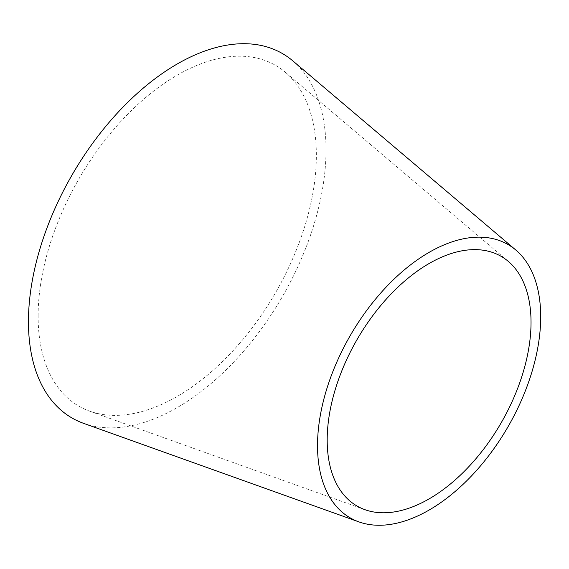 <?xml version="1.0" encoding="UTF-8"?>
<svg xmlns="http://www.w3.org/2000/svg" width="569" height="569" viewBox="0 0 569 569"><rect width="100%" height="100%" fill="white"/><g stroke="black" fill="none" stroke-linecap="round" stroke-linejoin="round"><path stroke-width="0.43" stroke-dasharray="2.85 2.13" d="M292.85 60.897A210.416 121.482 -60 0 1 282.444 296.52A210.416 121.482 -60 0 1 83.593 423.35M38.116 316.101A196.746 113.594 -60 0 1 130.785 111.175A196.746 113.594 -60 0 1 285.339 72.256A196.746 113.594 -60 0 1 275.609 292.58A196.746 113.594 -60 0 1 89.674 411.167A196.746 113.594 -60 0 1 38.116 316.101M508.316 261.399L285.339 72.256M364.964 509.696L89.674 411.167"/><path stroke-width="0.85" d="M358.883 521.88L83.593 423.35A210.416 121.482 -60 0 1 28.45 321.684A210.416 121.482 -60 0 1 127.563 102.512A210.416 121.482 -60 0 1 292.85 60.897L515.827 250.04A157.812 91.111 -60 0 1 508.017 426.757A157.812 91.111 -60 0 1 358.883 521.88A157.812 91.111 -60 0 1 317.523 445.627A157.812 91.111 -60 0 1 391.856 281.257A157.812 91.111 -60 0 1 515.827 250.04M327.189 440.05A144.142 83.223 -60 0 1 395.085 289.913A144.142 83.223 -60 0 1 508.316 261.399A144.142 83.223 -60 0 1 501.182 422.81A144.142 83.223 -60 0 1 364.964 509.696A144.142 83.223 -60 0 1 327.189 440.05"/></g></svg>
